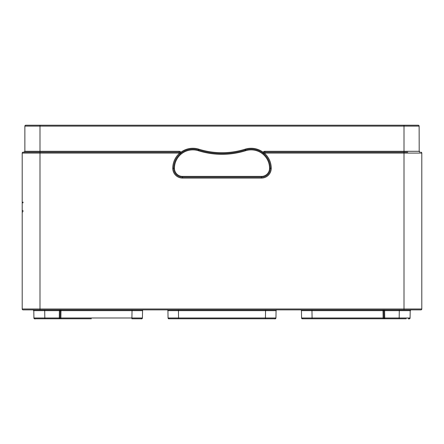 <?xml version="1.0" encoding="UTF-8"?>
<svg xmlns="http://www.w3.org/2000/svg" width="444" height="444" viewBox="0 0 444 444"><rect width="100%" height="100%" fill="white"/><g stroke="black" fill="none" stroke-linecap="round" stroke-linejoin="round"><path stroke-width="0.67" d="M22.2 308.985L39.999 308.985L39.999 152.187L23.094 152.187L179.243 152.187A1.066 1.066 -38.2 0 1 179.964 154.046L179.248 153.08L22.2 153.08L22.2 308.985A0.888 0.888 0 0 0 23.094 309.879L420.906 309.879A0.888 0.888 0 0 0 421.8 308.985A0.888 0.888 0 0 1 420.906 309.879M38.228 309.879L37.135 309.879M35.62 309.879L34.565 309.879M131.924 309.879L129.187 309.879M142.968 309.879L143.246 309.879M139.388 309.879L138.695 309.879M47.453 309.879L50.733 309.879M41.664 309.879L59.563 309.879M167.172 309.879L167.51 309.879M266.589 309.879L177.317 309.879M276.49 309.879L276.767 309.879M275.236 309.879L274.714 309.879M272.91 309.879L272.211 309.879M272.3 318.775L265.429 318.775L274.547 318.775L265.429 318.775L265.429 317.987L275.946 317.987L276.074 310.661A0.799 0.799 0 0 1 276.873 309.879A0.799 0.799 0 0 0 276.074 310.661L265.556 310.661L276.074 310.661A0.799 0.799 0 0 1 276.873 309.879A0.799 0.799 0 0 0 276.074 310.661L265.556 310.661L265.556 309.879L266.683 309.879M300.732 309.879L300.649 309.879A0.799 0.799 0 0 1 301.448 310.661L311.96 310.661L301.448 310.661A0.799 0.799 0 0 0 300.644 309.879A0.799 0.799 0 0 1 301.448 310.661L301.448 310.661A0.799 0.799 0 0 0 300.644 309.879L301.032 309.879M383.805 310.661L383.006 309.879L384.604 309.879L384.604 310.661L383.805 310.661L383.932 317.987L383.133 317.987L383.133 318.775L384.732 318.775A0.799 0.799 0 0 1 383.932 317.987L383.805 310.661A0.799 0.799 0 0 0 383.333 309.945A0.799 0.799 0 0 1 383.805 310.661L383.006 310.661L383.006 309.879L310.839 309.879M409.64 309.879L407.964 309.879M406.693 309.879L405.428 309.879M410.606 309.879L411.005 309.879L410.206 310.661L411.011 309.879A0.799 0.799 0 0 0 410.206 310.661L410.589 309.995M405.772 309.879L404.118 309.879M60.967 309.879L60.195 310.661L59.396 310.661L59.396 309.879L60.007 309.879M60.528 309.879L60.872 309.879M43.246 309.879L44.7 309.879L44.7 310.661L33.794 310.661A0.799 0.799 0 0 0 32.989 309.879L33.794 310.661L32.989 309.879L33.389 309.879M34.56 309.879L36.036 309.879M37.307 309.879L39.999 309.879L39.999 308.985L421.8 308.985L421.8 153.08A0.888 0.888 0 0 0 420.906 152.187A0.888 0.888 0 0 1 421.8 153.08L264.757 153.08L264.624 153.374A20.113 20.113 0 0 1 271.245 168.293A9.79 9.79 0 0 1 261.455 178.083L182.545 178.083A9.79 9.79 0 0 1 172.755 168.293A20.113 20.113 0 0 1 179.365 153.385M140.043 309.879L140.915 309.879M33.15 309.879L32.995 309.879A0.799 0.799 0 0 1 33.794 310.661L33.922 317.987L44.827 317.987L44.7 310.661L60.195 310.661L60.068 317.987A0.799 0.799 0 0 1 59.263 318.775L60.867 318.775L60.867 317.987L60.068 317.987L60.867 317.987L60.989 309.879L134.97 309.879M170.441 309.879L169.941 309.879M170.54 309.879L171.09 309.879M273.56 309.879L274.431 309.879M266.949 309.879L268.492 309.879M303.957 309.879L303.457 309.879M304.062 309.879L304.612 309.879M407.87 309.879L407.481 309.879M384.288 309.879L402.331 309.879M405.156 309.879L407.165 309.879M408.38 309.879L409.435 309.879M383.438 310.006L383.006 309.879A0.799 0.799 0 0 0 383 309.879L383.128 309.879M383.472 309.879L383.993 309.879M22.2 209.468L22.2 210.256M22.2 210.983L22.2 212.204L23.094 211.56M22.2 208.025L22.2 208.43M22.2 204.34L22.2 205.472M22.2 202.003L22.2 207.659M22.2 203.213L22.2 203.963M22.2 201.138L22.2 200.86M22.2 194.028L22.2 193.617M22.2 194.228L22.2 193.329M22.2 202.897L22.2 200.25L22.2 202.947L23.094 202.059M22.2 199.178L22.2 200.25M22.2 204.529L22.2 203.602M22.2 203.474L22.2 202.553M22.2 207.359L22.2 205.988M22.2 211.388L22.2 209.984M22.2 209.507L22.2 209.002M22.2 208.475L22.2 207.931M22.2 214.829L22.2 213.159M22.2 212.687L22.2 210.339M22.2 214.23L22.2 216.827M22.2 221.145L22.2 220.318M22.2 210.162L22.2 213.603M22.2 202.264L22.2 200.749M22.2 199.412L22.2 198.141M22.2 207.875L22.2 207.57M22.2 207.553L22.2 207.048M22.2 206.199L22.2 204.612M22.2 212.071L22.2 212.41M22.2 215.434L22.2 214.663M22.2 198.218L22.2 197.919M22.2 205.289L22.2 203.691M22.2 207.254L22.2 206.849M22.2 212.987L22.2 212.504M22.2 221.623L22.2 220.696M22.2 218.076L22.2 218.398M22.2 210.123L22.2 212.027M22.2 211.555L22.2 211.233M22.2 214.286L22.2 217.283M22.2 193.023L22.2 193.384M421.8 206.199L421.8 206.543M421.8 200.05L421.8 200.627M421.8 193.495L421.8 194.206M421.8 193.717L421.8 193.379M421.8 202.947L421.8 202.603M421.8 207.381L421.8 205.999M421.8 208.391L421.8 207.959M421.8 214.53L421.8 213.947M421.8 222.339L421.8 221.434L421.8 222.339M421.8 221.095L421.8 220.174M421.8 219.702L421.8 220.613M421.8 196.126L421.8 195.527M421.8 202.209L421.8 201.021M421.8 215.778L421.8 214.297M421.8 221.151L421.8 221.761M421.8 203.119L421.8 201.06M421.8 197.741L421.8 197.169M421.8 219.164L421.8 212.471M421.8 209.723L421.8 211.527M421.8 219.952L421.8 218.459M421.8 206.343L421.8 202.83M421.8 193.023L421.8 194.161M421.8 196.004L421.8 199.978M22.2 153.08A0.888 0.888 0 0 1 23.094 152.187L36.297 152.187M263.775 152.836L263.087 152.231L264.036 154.046A19.22 19.22 0 0 0 245.399 149.95A78.416 78.416 0 0 1 198.601 149.95A19.22 19.22 0 0 0 179.964 154.046L179.964 154.046A19.22 19.22 0 0 0 173.643 168.293A8.897 8.897 0 0 0 182.54 177.195L261.461 177.195A8.897 8.897 0 0 0 270.357 168.293A19.22 19.22 0 0 0 264.036 154.046A1.066 1.066 139.3 0 1 264.757 152.187L407.703 152.187M264.635 153.385L263.919 153.918M263.914 153.913L263.753 153.624M23.982 152.187L24.87 151.299L24.87 126.113A0.888 0.888 0 0 1 25.763 125.225L418.237 125.225A0.888 0.888 0 0 1 419.13 126.113L404.001 126.113L404.001 151.299L264.757 151.299A1.959 1.959 0 0 0 263.087 152.231A20.024 20.024 0 0 0 245.16 149.184A77.617 77.617 0 0 1 198.84 149.184L198.601 149.95A19.22 19.22 0 0 0 179.964 154.046L180.075 153.924M180.225 152.836L180.297 153.424M180.153 152.697L180.913 152.231A1.959 1.959 0 0 0 179.243 151.299L179.243 153.08M404.001 125.225L404.001 126.113L24.87 126.113A0.888 0.888 0 0 1 25.763 125.225L29.332 125.225M29.559 125.225L31.407 125.225M37.046 125.225L38.806 125.225M403.23 125.225L405.194 125.225M412.593 125.225L414.135 125.225L412.593 125.225M24.292 152.131L24.587 151.953L24.292 152.131M418.237 125.225A0.888 0.888 0 0 1 419.13 126.113L419.203 151.654M419.402 151.942L420.018 152.187L419.13 151.299L404.001 151.299L404.001 309.879M182.545 178.083L182.54 177.195A8.897 8.897 0 0 1 173.643 168.293L174.442 168.293A8.097 8.097 0 0 0 182.545 176.396L182.54 177.195A8.897 8.897 0 0 1 173.643 168.293L172.755 168.293M180.131 153.852L180.913 152.231A20.024 20.024 0 0 1 198.84 149.184M421.8 212.798L421.8 217.371M421.8 199.173L421.8 199.828M143.357 309.879A0.799 0.799 0 0 0 142.552 310.661A0.799 0.799 0 0 1 143.357 309.879A0.799 0.799 0 0 0 142.552 310.661L132.04 310.661L142.552 310.661A0.799 0.799 0 0 1 143.357 309.879L143.351 309.879A0.799 0.799 0 0 0 142.552 310.661A0.799 0.799 0 0 1 143.357 309.879L143.207 309.879M139.116 310.656L133.883 310.661M40.482 318.775L47.353 318.775M138.778 318.775L141.625 318.775A0.799 0.799 -72.3 0 1 141.625 318.775L141.553 318.775M47.036 318.775L48.002 318.775M39.533 318.775L37.512 318.775M35.736 318.775C34.571 319.047 33.966 318.786 33.922 317.987A0.799 0.799 0 0 0 34.449 318.725A0.799 0.799 0 0 1 33.922 317.987A0.799 0.799 70.2 0 0 34.721 318.775L34.726 318.775A0.799 0.799 0 0 1 34.61 318.77A0.799 0.799 0 0 0 34.726 318.775L60.867 318.775L59.268 318.775L59.268 317.987L60.068 317.987L60.195 310.661A0.799 0.799 0 0 1 60.423 310.117A0.799 0.799 0 0 0 60.195 310.661L60.578 309.995M36.13 310.656L34.593 310.661M34.343 310.661L33.938 310.661M167.926 310.661A0.799 0.799 0 0 0 167.127 309.879A0.799 0.799 0 0 1 167.926 310.661L168.054 317.987L265.429 317.987L221.978 317.987L265.429 317.987L265.556 310.661L167.926 310.661A0.799 0.799 0 0 0 167.127 309.879A0.799 0.799 0 0 1 167.926 310.661L168.054 317.987A0.799 0.799 70.9 0 0 168.853 318.775L265.429 318.775M275.935 310.661L267.388 310.661M170.374 318.775C167.21 318.57 169.292 319.269 168.054 317.987L168.859 318.775A0.799 0.799 69.5 0 1 168.054 317.987L168.626 318.742L171.473 318.775L169.242 318.775M274.681 318.775L275.075 318.775M310.134 309.879L311.96 309.879L311.96 310.661L301.448 310.661L301.576 317.987L302.142 318.742L304.989 318.775L302.764 318.775M403.291 318.775L405.344 318.775M301.448 310.661L301.576 317.987L312.093 317.987L311.96 310.661L383.006 310.661L383.133 317.987L384.732 317.987L384.732 318.775L406.227 318.775M399.173 318.775L399.173 317.987L410.078 317.987A0.799 0.799 0 0 1 409.551 318.725A0.799 0.799 0 0 0 410.078 317.987L410.206 310.661L399.3 310.661L399.3 309.879L401.226 309.879M408.874 310.661L407.87 310.656M46.426 318.775L39.161 318.775M91.342 318.775L59.263 318.775A0.799 0.799 0 0 0 59.318 318.775M59.59 318.709A0.799 0.799 0 0 0 60.068 317.987L131.907 317.987L131.907 318.775L141.625 318.775A0.799 0.799 -72.3 0 0 141.658 318.775M131.907 317.987L142.424 317.987L142.552 310.661L132.04 310.661L131.907 317.987L93.34 317.987M275.946 317.987C275.707 318.781 275.241 319.047 274.547 318.775L275.13 318.775A0.799 0.799 -72.3 0 0 275.946 317.987L275.147 318.775M303.896 318.775C300.727 318.57 302.814 319.269 301.576 317.987L302.375 318.775A0.799 0.799 69.5 0 1 301.576 317.987A0.799 0.799 70.9 0 0 302.375 318.775L404.495 318.775M371.922 318.775L383.344 318.775M408.175 318.775C409.446 319.047 410.078 318.781 410.078 317.987L410.078 317.987A0.799 0.799 -71.4 0 1 409.279 318.775A0.799 0.799 0 0 0 409.335 318.775A0.799 0.799 0 0 1 409.274 318.775L408.391 318.775M383.133 318.775L384.743 318.775M420.906 152.187A0.888 0.888 0 0 1 421.8 153.08M264.757 151.299L264.757 153.08M198.601 149.95L198.363 150.716A79.221 79.221 0 0 0 245.637 150.716A18.42 18.42 0 0 1 269.558 168.293L271.245 168.293M269.558 168.293A8.097 8.097 0 0 1 261.455 176.396L261.455 178.083M263.764 153.657L264.036 154.046A19.22 19.22 0 0 0 245.399 149.95L245.16 149.184M39.999 125.225L39.999 151.299L179.243 151.299M24.87 151.299L39.999 151.299L39.999 152.187M245.399 149.95L245.637 150.716M174.442 168.293A18.42 18.42 0 0 1 198.363 150.716M182.545 176.396L261.455 176.396M23.094 202.875L22.2 202.286M23.094 210.65L22.2 210.328M276.723 309.879L276.873 309.879A0.799 0.799 0 0 0 276.074 310.661A0.799 0.799 0 0 1 276.873 309.879L276.812 309.879M132.04 309.879L133.433 309.879L132.04 309.879L132.04 310.661L60.195 310.661M142.424 317.987A0.799 0.799 -72.3 0 1 141.625 318.775L142.424 317.987C142.191 318.781 141.725 319.047 141.026 318.775L141.159 318.775M59.396 310.661L59.268 317.987L44.827 317.987L44.827 318.775M176.612 309.879L178.444 309.879L178.571 318.775M396.42 317.987L386.452 317.987M384.315 318.659L383.932 317.987L312.093 317.987L312.093 318.775M384.732 317.987L399.173 317.987L399.3 310.661L384.604 310.661L384.732 317.987M263.686 153.263L263.841 152.697M401.321 125.225L403.99 125.225M408.469 125.225L410.145 125.225M413.303 125.225L413.908 125.225M401.848 125.225L405.572 125.225M408.891 125.225L411.594 125.225M413.525 125.225L414.518 125.225M42.68 125.225L38.917 125.225M35.531 125.225L32.734 125.225M421.8 196.17L421.8 195.171M421.8 194.317L421.8 193.456M421.8 213.858L421.8 214.574M421.8 220.862L421.8 221.623M421.8 210.284L421.8 211.011M421.8 212.215L421.8 212.804M421.8 214.352L421.8 215.978M421.8 203.197L421.8 201.454M22.2 209.424L22.2 210.19M22.2 196.176L22.2 195.171M22.2 209.546L22.2 209.895M22.2 213.386L22.2 214.824M22.2 201.909L22.2 201.271M22.2 197.819L22.2 199.989M22.2 203.197L22.2 205.628M22.2 217.305L22.2 214.996M22.2 211.294L22.2 211.011M22.2 200.477L22.2 199.978M137.906 309.879L136.241 309.879M141.714 309.879L140.865 309.879M60.612 318.775L60.229 318.775M35.159 309.879L34.693 309.879M32.995 309.879L33.428 310.006M397.663 309.879L397.941 309.879M302.392 318.775L303.613 318.775L302.392 318.775M410.916 309.879L410.572 310.006M405.894 309.879L406.277 309.879M46.426 309.879L46.059 309.879M38.622 309.879L38.212 309.879M33.794 310.661L33.411 309.995M35.575 309.879L34.016 309.879M60.945 309.879L60.639 309.879M60.373 309.879L60.034 309.879M173.832 309.879L171.356 309.879M169.347 309.879L167.937 309.879M269.763 309.879L272.294 309.879M274.381 309.879L275.896 309.879M265.556 309.879L265.984 309.879M270.168 309.879L271.428 309.879M178.016 309.879L177.051 309.879M172.572 309.879L171.706 309.879M168.764 309.879L168.104 309.879M307.353 309.879L304.878 309.879M302.869 309.879L301.454 309.879M383.932 317.987A0.799 0.799 0 0 0 384.41 318.709M404.084 309.879L406.632 309.879M408.702 309.879L409.773 309.879M398.013 309.879L398.379 309.879M405.644 309.879L405.988 309.879M311.533 309.879L310.567 309.879M306.094 309.879L305.228 309.879M302.286 309.879L301.626 309.879"/></g></svg>

